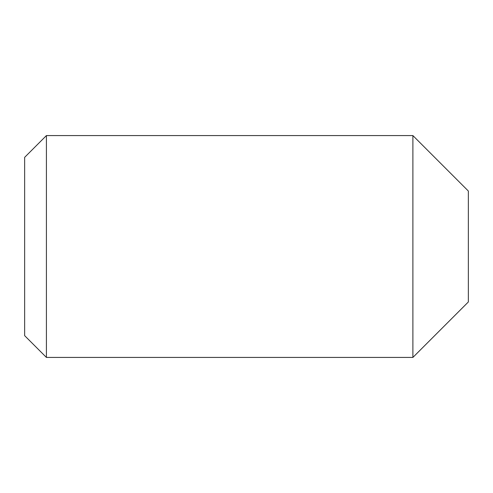 <?xml version="1.0" encoding="UTF-8"?>
<svg xmlns="http://www.w3.org/2000/svg" width="493" height="493" viewBox="0 0 493 493"><rect width="100%" height="100%" fill="white"/><g stroke="black" fill="none" stroke-linecap="round" stroke-linejoin="round"><path stroke-width="0.74" d="M24.65 182.459L24.65 310.541M46.416 357.425L24.65 335.659L24.65 157.341L46.416 135.575L46.416 357.425L412.887 357.425L468.35 301.962L468.35 191.037L412.887 135.575L46.416 135.575L46.416 357.425M412.887 135.575L412.887 357.425L412.887 135.575M24.65 301.962C31.145 301.962 31.145 301.962 24.65 301.962"/></g></svg>
